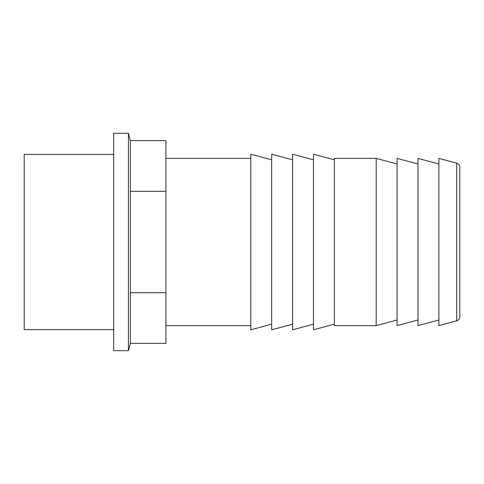 <?xml version="1.0" encoding="UTF-8"?>
<svg xmlns="http://www.w3.org/2000/svg" width="484" height="484" viewBox="0 0 484 484"><rect width="100%" height="100%" fill="white"/><g stroke="black" fill="none" stroke-linecap="round" stroke-linejoin="round"><path stroke-width="0.73" d="M456.702 320.838C458.644 320.19 459.679 318.841 459.8 316.802L459.8 167.198C459.679 165.159 458.644 163.81 456.702 163.162L456.702 320.838L438.897 325.611L438.897 158.389L456.702 163.162M438.897 163.991L417.994 158.389L417.994 325.611L438.897 320.009M417.994 163.991L397.092 158.389L397.092 325.611L417.994 320.009M397.092 163.991L376.189 158.389L376.189 325.611L397.092 320.009M376.189 158.389L334.39 158.389L334.39 325.611L376.189 325.611M334.39 159.811L313.487 154.208L313.487 329.792L334.39 324.189M313.487 159.811L292.584 154.208L292.584 329.792L313.487 324.189M292.584 159.811L271.681 154.208L271.681 329.792L292.584 324.189M271.681 159.811L250.779 154.208L250.779 329.792L271.681 324.189M130.384 140.632L128.423 133.312L128.423 350.688L130.384 343.368L165.915 343.368L165.915 140.632L130.384 140.632L130.384 343.368M128.423 133.312L113.661 133.312L113.661 350.688L128.423 350.688M113.661 154.42L24.2 154.42L24.2 329.58L113.661 329.58M165.915 325.611L250.779 325.611M130.384 191.313L165.915 191.313M130.384 292.687L165.915 292.687M165.915 158.389L250.779 158.389"/></g></svg>
